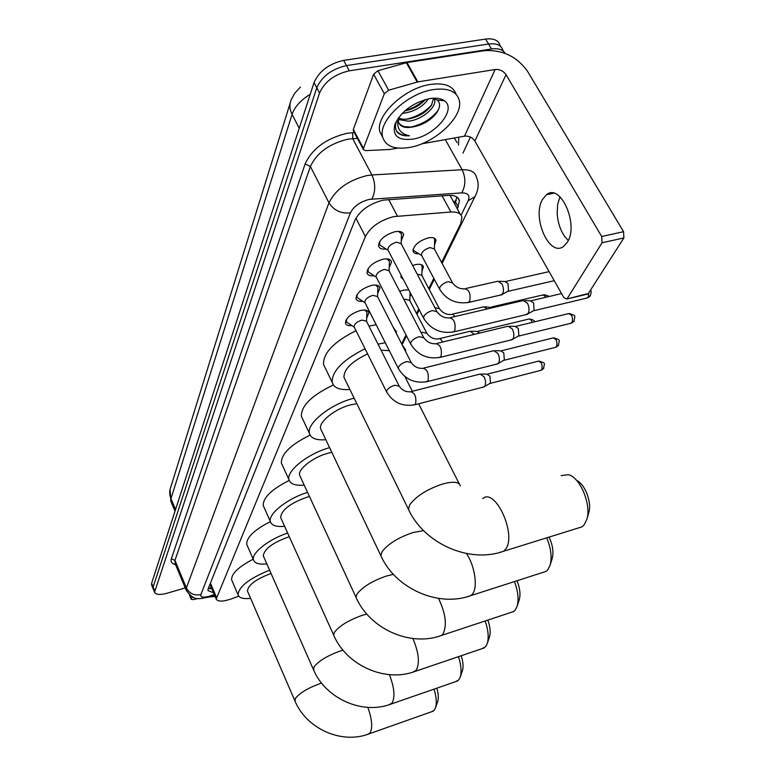 <?xml version="1.0" encoding="UTF-8"?>
<svg xmlns="http://www.w3.org/2000/svg" width="776" height="776" viewBox="0 0 776 776"><rect width="100%" height="100%" fill="white"/><g stroke="black" fill="none" stroke-linecap="round" stroke-linejoin="round"><path stroke-width="1.16" d="M399.747 291.398L403.762 290.079L408.806 289.914M411.135 294.376L409.951 296.451M412.648 265.508L415.703 264.597C420.136 263.772 422.707 264.519 423.424 266.857L421.95 271.338M418.885 253.771C415.538 253.975 413.589 253.073 413.045 251.055C413.676 245.313 418.73 240.929 428.216 237.892C432.698 237.087 435.297 237.902 436.015 240.327L434.521 245.022M351.926 325.639C348.22 325.978 346.057 325.125 345.456 323.078C346.009 317.733 351.024 313.523 360.481 310.468C365.341 309.508 368.163 310.255 368.949 312.689L366.718 318.044M362.78 301.272C358.89 301.651 356.62 300.748 355.98 298.576C356.553 292.94 361.694 288.565 371.413 285.442C376.321 284.52 379.183 285.316 379.988 287.857L377.708 293.454M374.158 275.761C370.074 276.178 367.688 275.228 367.009 272.9C367.591 266.963 372.878 262.404 382.869 259.223C387.835 258.321 390.726 259.194 391.55 261.832L389.232 267.701M386.099 249.009C381.811 249.484 379.299 248.475 378.572 245.992C379.173 239.716 384.615 234.953 394.897 231.723C399.912 230.85 402.831 231.791 403.675 234.536L401.318 240.686M441.612 262.482L460.76 223.478L461.914 217.261C460.925 213.41 457.258 211.654 450.924 212.003L393.762 216.611C380.065 220.248 370.608 226.893 365.399 236.544L216.194 599.014C217.716 601.837 222.848 601.778 231.588 598.82L238.727 596.191M210.248 584.939L210.781 586.19M460.284 214.302L450.361 195.94M216.194 599.014L210.199 584.861M402.104 342.944L406.023 334.97M416.547 313.523L418.768 309.003M428.788 288.594L433.813 278.351M403.394 279.544L400.95 277.226L401.114 275.179M153.231 589.013L153.134 586.986L316.773 87.814C321.904 76.358 331.798 68.948 346.484 65.591L488.56 44.028C496.63 43.049 501.422 45.192 502.926 50.44C501.422 45.192 496.63 43.049 488.56 44.028L346.484 65.591C331.798 68.948 321.904 76.358 316.773 87.814L153.134 586.986L153.231 589.013M151.727 585.308L151.63 583.261L314.037 82.605C319.13 71.12 329.005 63.719 343.671 60.383L485.63 39.072C493.701 38.121 498.493 40.274 500.016 45.541L500.452 46.279M457.384 209.045L459.45 200.78C458.432 196.891 454.775 195.096 448.48 195.387L383.247 200.121C369.522 203.71 360.093 210.393 354.962 220.171L208.162 588.829L207.958 590.604L213.546 592.748M185.212 587.907L167.296 593.165C160.021 595.114 155.772 594.814 154.55 592.253L319.528 93.042C324.678 81.606 334.611 74.195 349.297 70.81L491.489 48.995C498.347 48.083 502.887 49.548 505.137 53.389M470.401 137.08L462.962 153.114M211.916 588.877L208.288 588.499M456.87 197.026L454.688 204.146M409.224 147.489C394.431 149.739 385.575 146.247 382.646 137.003C377.708 121.269 407.342 93.11 433.474 89.57C448.082 87.688 456.676 91.267 459.256 100.298C463.699 116.672 434.589 143.609 409.224 147.489M382.772 137.527L379.881 131.881C374.905 116.08 404.451 87.892 430.564 84.409C444.59 82.586 453.106 85.893 456.133 94.332M398.728 122.909L400.891 125.072L403.966 126.556L411.843 127.138C422.416 125.402 430.719 120.561 436.762 112.627C440.322 107.175 440.477 102.975 437.237 100.026L433.047 98.222M429.691 98.6C436.015 97.621 440.904 98.348 444.338 100.773C457.404 109.203 434.773 136.033 412.716 139.137C398.214 140.776 392.268 135.887 394.868 124.47C401.105 111.404 412.706 102.781 429.691 98.6M411.843 127.138L411.6 127.177C404.238 128.244 399.834 126.469 398.398 121.851L398.534 117.709M398.437 118.117L402.754 119.194L407.196 119.174C417.721 117.457 425.772 112.869 431.369 105.42L433.59 98.329M398.243 119.465L408.292 121.172C421.494 120.164 436.49 107.466 434.686 100.104L434.075 98.455M404.742 110.958C413.298 109.173 420.136 105.391 425.277 99.6M402.269 113.315L403.908 113.209C414.82 111.395 422.988 106.603 428.42 98.833M394.868 124.47L396.449 121.357C395.003 125.499 395.178 128.981 396.953 131.784C399.436 134.849 403.607 136.178 409.456 135.781C399.776 133.647 396.08 127.691 398.379 117.923M405.266 110.512C412.793 108.271 419.185 104.721 424.433 99.852M405.877 119.271C416.654 116.924 425.335 112.016 431.931 104.547M409.941 127.283C422.309 124.529 431.757 118.796 438.275 110.056M396.371 130.727C399.039 134.151 403.404 135.839 409.456 135.781M567.363 242.17C579.119 224.633 560.495 182.7 546.498 194.708L542.56 199.364C531.492 217.309 549.544 257.845 563.706 246.322L567.363 242.17M353.546 131.096L353.342 129.417L363.43 148.429L384.314 93.741L373.644 74.244L377.922 70.713L407.002 62.536L484.04 50.702C502.256 49.509 516.738 56.347 527.467 71.198L623.574 231.694L623.894 237.931L602.04 242.772L601.691 236.496L506.039 74.68C503.343 70.917 499.705 69.2 495.117 69.52L417.847 81.887L388.64 90.21L384.314 93.741M353.342 129.417L373.644 74.244M421.678 143.832L464.494 136.159C468.888 135.781 472.351 137.41 474.873 141.038L563.842 297.567L566.81 299.022L588.344 293.483L623.894 237.931M588.344 293.483L586.792 294.288M567.314 298.459L602.04 242.772M363.43 148.429L363.323 149.506L365.428 150.631L389.94 149.477L397.972 148.08M568.245 240.482L564.957 236.845C560.408 230.443 557.818 222.683 557.187 213.536L557.643 204.427L559.981 196.774M215.107 596.434L209.21 596.967M577.683 528.184L582.039 526.836L584.085 524.915L586.753 519.59C591.719 505.176 580.312 477.415 568.43 474.67L561.193 475.591M367.601 353.904C351.848 361.422 343.952 369.211 343.933 377.281L345 379.464M349.908 389.503C339.694 390.241 333.787 387.825 332.167 382.267C331.973 371.006 342.924 359.841 365.04 348.764M378.038 344.156L385.255 342.691M325.076 367.62L323.514 364.4C323.185 352.944 334.019 341.702 356.009 330.683M368.959 326.133L376.156 324.727M389.29 350.655L381.074 350.189M402.143 344.796L405.567 349.704L405.741 351.829M393.073 327.045L396.546 332.079M576.684 480.49C585.055 484.03 592.127 502.848 588.751 512.771L586.753 519.59M542.54 572.533L546.091 571.388L547.827 569.768L550.087 565.268C552.143 557.333 551.008 548.186 546.702 537.836M356.853 403.714L350.965 404.781C335.426 408.438 318.461 421.969 320.643 428.759L321.468 430.515M325.842 439.72C316.365 440.448 310.904 438.353 309.449 433.445C306.19 423.55 331.168 403.568 354.04 398.233L354.157 398.204M302.562 418.807L301.35 416.227C301.233 405.654 311.904 395.236 333.36 384.974M549.078 537.099C552.735 545.024 553.773 552.163 552.192 558.497L550.087 565.268M510.763 612.497L513.702 611.527L515.186 610.14L517.126 606.308C518.96 599.431 518.067 591.186 514.439 581.573M331.837 452.36L328.248 453.165C313.533 456.831 297.654 469.179 299.643 475.232L300.293 476.648M304.202 485.107C295.355 485.844 290.282 484.02 288.963 479.655C286.111 471.042 308.217 453.417 329.596 447.645M282.309 465.134L281.358 463.059C281.155 453.979 290.728 444.667 310.08 435.113M517 580.749C519.92 588.014 520.677 594.309 519.289 599.615L517.126 606.308M481.915 648.707L485.64 646.68L487.318 643.382C488.967 637.368 488.25 629.908 485.155 620.984M309.469 496.514L307.674 496.97C290.748 502.897 281.727 509.696 280.602 517.388L281.125 518.543M284.627 526.322C276.334 527.079 271.59 525.497 270.397 521.588C267.885 514.032 287.586 498.386 307.558 492.382M263.985 507.262L263.229 505.554C262.977 497.688 271.629 489.316 289.196 480.431M487.832 620.102C490.19 626.717 490.752 632.285 489.52 636.795L489.413 637.125M455.609 681.648L458.781 679.902L460.246 677.05C461.73 671.744 461.138 664.954 458.47 656.671M289.322 536.72L288.963 536.817C272.91 542.521 264.344 548.845 263.268 555.8L263.685 556.751M266.847 563.929C259.038 564.695 254.586 563.318 253.49 559.797C251.259 553.133 268.971 539.126 287.663 533.054M247.321 545.703L246.71 544.315C246.438 537.419 254.334 529.843 270.387 521.579L263.229 505.554M461.196 655.739C463.126 661.763 463.553 666.7 462.467 670.571L462.341 670.939M431.534 711.767L434.25 710.244L435.53 707.751C436.869 703.046 436.384 696.838 434.056 689.137M271.057 573.474C256.177 579.022 248.301 584.842 247.418 590.943L247.757 591.729M250.619 598.364C243.237 599.15 239.037 597.957 238.028 594.765C238.795 586.627 249.319 578.43 269.602 570.176M232.102 580.943L231.607 579.788C231.316 573.726 238.513 566.858 253.209 559.166M436.81 688.176C438.411 693.647 438.731 698.051 437.761 701.407L437.635 701.785M379.677 241.559L379.774 244.983L382.355 246.632M436.626 310.992L401.114 243.625L396.468 242.16C391.036 243.877 388.155 246.39 387.816 249.697L388.252 250.532M523.005 300.448L527.457 303.241C529.28 307.053 529.523 310.419 528.194 313.349L525.769 314.687M524.906 300.545L530.338 300.816L533.568 302.824L534.082 310.099L532.84 311.069M401.173 243.732L401.512 233.964L398.583 231.384M368.057 268.738L368.183 271.881L370.521 273.404M423.444 337.075L389.019 270.727L384.43 269.379C379.154 271.066 376.35 273.472 376.02 276.595L376.409 277.352M507.989 326.133L512.315 328.946C514.081 332.681 514.323 335.95 513.062 338.753L510.831 339.995M509.735 326.201L515.186 326.424L518.32 328.452L518.853 335.523L517.708 336.415M389.077 270.834L389.445 261.25L386.807 258.864M356.989 294.647L357.125 297.528L359.259 298.944M410.892 361.907L377.495 296.568L372.955 295.316C367.814 296.975 365.089 299.284 364.778 302.252L365.127 302.931M493.672 350.616L497.872 353.439C499.589 357.115 499.841 360.297 498.638 362.974L496.582 364.138M495.282 350.665L500.743 350.849L503.789 352.886L504.332 359.754L503.284 360.578M377.543 296.675L377.931 287.275L375.565 285.064M346.416 319.382L346.562 322.021L348.511 323.33M398.912 385.575L366.485 321.225L361.994 320.081C356.999 321.7 354.351 323.922 354.04 326.735L354.351 327.356M480.014 373.983L484.098 376.826C485.757 380.434 486.019 383.519 484.864 386.089L482.973 387.175M481.489 374.022L486.959 374.168L489.918 376.214L490.461 382.888L489.501 383.654M366.534 321.332L366.951 312.107L364.817 310.06M413.084 249.368L413.453 250.357L415.887 251.89M452.146 282.115L434.337 248.921L429.943 247.573C424.608 249.29 421.756 251.754 421.387 254.965L421.814 255.77M497.707 281.145L501.907 283.832C503.673 287.537 503.925 290.845 502.683 293.755L500.316 295.103M499.511 281.251L504.924 281.552L507.97 283.483L508.513 290.631L507.271 291.621M434.385 249.009L434.638 239.435L433.832 237.989M400.998 275.596L402.288 277.41M439.041 308.004L421.746 275.267L417.168 274.083M483.603 306.733L487.396 308.935M485.262 306.811L492.682 307.694M421.795 275.354L422.125 266.905L421.407 264.713M426.538 332.7L409.728 300.419L405.431 299.264L404.044 299.672M470.14 331.148L474.369 334.369M471.662 331.207L477.094 331.43L479.791 333.059M189.625 595.085L191.313 599.15L192.196 596.822M191.313 599.15L192.923 599.654L198.142 598.48M388.64 199.51L397.438 216.087M456.288 200.577L453.456 201.905M210.15 584.988L209.636 585.133M355.912 218.192L365.399 236.544M442.058 195.824L450.924 212.003M210.441 583.106L216.407 597.239M290.108 103.324L170.914 486.697C169.284 490.548 169.304 494.525 170.963 498.638L171.195 502.13M310.274 94.216C300.787 100.056 294.725 106.768 292.086 114.353C289.496 109.115 289.215 104.217 291.252 99.648L294.686 93.304L300.477 87.019M299.226 128.253L292.086 114.353L170.963 498.638L175.551 509.512M151.63 583.261L154.647 590.711M314.037 82.605L319.528 93.042M343.671 60.383L349.297 70.81M485.63 39.072L491.489 48.995M461.08 215.253L468.141 200.761C470.256 195.494 468.112 192.875 461.73 192.894L369.386 199.364C360.151 201.76 353.827 206.261 350.412 212.866L200.839 594.6C200.344 597.297 203.147 597.86 209.258 596.278L214.283 594.503M186.502 590.992L186.386 587.927L328.966 202.817C335.63 189.422 348.279 180.352 366.912 175.58L371.917 174.959L352.711 138.671L347.726 139.224C329.228 143.773 316.783 152.862 310.39 166.471L174.949 560.398L175.095 563.502M175.56 564.627C171.835 563.745 170.439 561.785 171.36 558.739L305.094 163.988L310.39 166.471L328.966 202.817C333.884 210.48 341.033 213.827 350.412 212.866M210.597 596.502L211.072 595.677M305.094 163.988C312.233 148.623 326.23 138.38 347.085 133.259L354.341 132.589M458.761 137.187L458.49 145.17M371.879 199.034C375.623 191.517 375.642 183.495 371.917 174.959L462.127 169.74L445.279 139.602M461.73 192.894C465.745 185.648 465.872 177.927 462.127 169.74C470.324 169.459 475.096 171.894 476.425 177.064C479.141 183.194 478.647 189.722 474.922 196.658L475.969 194.621M457.093 142.677L454.27 137.992M357.464 138.477L352.711 138.671L352.702 132.657M200.839 594.6C194.291 595.881 189.47 593.65 186.386 587.927L174.949 560.398L171.36 558.739M468.141 200.761L474.922 196.658L442.107 263.404M455.619 202.206L458.325 207.114M474.873 141.038L506.039 74.68M464.494 136.159L495.117 69.52M407.002 62.536L417.847 81.887M601.691 236.496L623.574 231.694M417.168 82.043L406.323 62.691M377.922 70.713L388.64 90.21M460.323 485.931C459.217 481.857 453.417 481.188 442.941 483.923C427.207 489.142 416.12 496.136 409.67 504.904L408.457 509.318L409.369 511.142M482.769 498.561C495.476 487.25 517.233 535.566 505.409 549.389L503.527 551.27L499.404 552.531M423.618 530.638L413.133 532.481C398.166 537.574 387.748 544.073 381.879 551.969L380.861 555.703L381.559 557.158M466.434 553.53C474.854 565.685 478.055 587.287 472.516 593.989L470.925 595.59L467.569 596.647M393.442 574.376L386.39 576.044C372.111 581.02 362.285 587.073 356.931 594.222L356.068 597.413L356.611 598.587M438.508 598.393C445.705 613.496 447.199 625.378 442.97 634.04L441.612 635.408L438.867 636.31M366.825 614.088L362.276 615.339C348.618 620.189 339.325 625.863 334.407 632.362L333.67 635.117L334.097 636.068M412.871 638.522C418.798 652.451 419.942 663.014 416.295 670.212L412.842 672.152M343.021 650.181L340.402 650.967C327.317 655.701 318.509 661.036 313.97 666.972L313.679 670.134M389.387 674.654C394.363 687.487 395.265 696.945 392.093 703.027L389.164 704.705M321.565 683.074L320.478 683.423C307.926 688.04 299.546 693.065 295.336 698.516L295.064 701.242M367.834 707.372C372.082 719.207 372.81 727.733 370.036 732.942L367.533 734.397M588.858 292.668L588.324 297.189L586.472 298.168M590.497 295.569L588.324 297.189M452.476 332.186L454.746 330.877C455.89 322.845 454.038 318.509 449.188 317.879C444.357 318.17 440.302 316.142 437.034 311.777L432.436 310.565C428.158 311.826 425.238 313.863 423.667 316.666L423.88 318.781M515.962 326.337L568.11 313.717C571.834 314.096 573.154 317.015 572.077 322.486L570.37 323.398M574.23 320.866L572.077 322.486M438.983 357.649L441.069 356.426C442.116 348.657 440.312 344.418 435.656 343.71C430.913 344.04 426.965 342.07 423.812 337.783L419.263 336.677C415.082 337.929 412.24 339.898 410.737 342.575L410.931 344.505M501.451 350.762L552.706 338.026C556.295 338.452 557.585 341.314 556.576 346.62L555.005 347.473M558.691 345.01L556.576 346.62M426.121 381.899L428.032 380.764C429.012 373.237 427.246 369.085 422.765 368.299C418.109 368.678 414.258 366.757 411.222 362.547L406.721 361.548C402.628 362.79 399.863 364.691 398.428 367.242L398.592 369.017M487.6 374.08L537.991 361.247C541.454 361.723 542.705 364.526 541.764 369.677L540.319 370.472M543.85 368.086L541.764 369.677M413.841 405.024L415.606 403.966C416.508 396.672 414.791 392.598 410.475 391.754C405.906 392.171 402.152 390.309 399.213 386.167L394.771 385.255C390.755 386.487 388.058 388.33 386.69 390.764L386.836 392.404M467.394 302.698L469.713 301.36C470.877 293.58 469.102 289.399 464.368 288.827C459.702 289.07 455.764 287.091 452.563 282.9L448.198 281.669C444.085 282.862 441.243 284.85 439.691 287.624L439.905 289.797M491.431 306.986L542.909 294.938L546.479 297.121M454.988 316.521L452.912 314.387L450.914 314.484C446.345 314.765 442.504 312.844 439.42 308.722L434.861 307.645M477.774 331.342L528.388 319.169C529.882 318.529 531.172 319.596 532.249 322.389M442.562 342.041C441.088 339.151 439.594 338.123 438.091 338.947C433.6 339.267 429.855 337.405 426.868 333.35L422.6 332.322L421.193 332.739M423.424 266.857L422.716 265.518M436.015 240.327L435.229 238.862M368.949 312.689L368.328 311.467M379.988 287.857L379.299 286.509M391.55 261.832L390.774 260.358M403.675 234.536L402.812 232.916M211.431 587.742L208.375 588.286M175.007 511.18L170.836 501.257L170.07 489.219M151.533 584.823L154.55 592.253M175.153 563.657L186.172 590.206C194.747 601.798 198.181 598.655 208.676 597.142L214.525 595.056M503.391 51.216L502.926 50.44M402.56 343.826L406.478 335.853M417.013 314.416L419.244 309.896M429.264 289.506L434.308 279.263M457.782 197.764L459.45 200.78M382.646 137.003L379.881 131.881M437.237 100.026L444.338 100.773M434.686 100.104L433.697 98.358M553.773 193.234L546.498 194.708M566.81 299.022L587.82 294.046M363.323 149.506L353.235 130.513M343.933 377.281L408.457 509.318C423.919 543.297 468.898 563.783 503.527 551.27L582.039 526.836M332.167 382.267L323.514 364.4M404.8 376.447L412.328 391.288M418.662 403.792L459.334 483.981M320.643 428.759L380.861 555.703C395.265 588.295 437.955 607.734 470.925 595.59L546.091 571.388M309.449 433.445L301.35 416.227M299.643 475.232L356.068 597.413C369.551 628.725 410.165 647.213 441.612 635.408L513.702 611.527M288.963 479.655L281.358 463.059M280.602 517.388L333.67 635.117C346.329 665.226 385.051 682.851 415.131 671.385L484.36 647.873M489.52 636.795L487.318 643.382M263.268 555.8L313.329 669.358C325.26 698.361 362.266 715.2 391.085 704.045L457.675 680.94M253.49 559.797L246.71 544.315M462.467 670.571L460.246 677.05M247.418 590.943L294.793 700.602C306.064 728.557 341.479 744.679 369.153 733.824L433.28 711.146M238.028 594.765L231.607 579.788M437.761 701.407L435.53 707.751M590.371 290.311C591.554 290.651 591.448 292.61 590.07 296.199L587.665 297.887L533.461 310.798M379.406 244.052L378.911 243.092M388.039 250.241L379.774 244.983M387.816 249.697L423.463 317.995C430.583 329.412 440.758 334.029 453.97 331.837L527.341 314.309M400.755 232.528L400.261 231.597M450.681 317.53L522.587 300.69M533.742 310.555L527.719 313.97M561.572 293.58L531.191 300.719M569.293 313.465C576.413 316.162 575.123 314.881 573.794 321.497L571.466 323.126L518.271 336.163M367.824 271.008L367.368 270.096M376.224 277.11L368.183 271.881M376.02 276.595L410.562 343.797C417.478 355.02 427.411 359.521 440.341 357.319L512.267 339.645M388.766 259.95L388.31 259.068M437.024 343.38L507.601 326.347M518.533 335.94L512.626 339.335M553.783 337.783C560.815 340.334 559.515 339.063 558.264 345.64L556.004 347.221L503.789 360.355M356.785 296.713L356.359 295.86M364.972 302.727L357.125 297.528M364.778 302.252L398.263 368.377C404.994 379.406 414.694 383.81 427.363 381.588L497.901 363.798M377.33 286.092L376.903 285.248M424.006 367.989L493.313 350.82M504.031 360.142L498.231 363.507M538.981 361.024C546.071 363.575 544.626 362.314 543.433 368.697L541.241 370.239L489.966 383.451M346.251 321.254L345.853 320.449M354.225 327.181L346.562 322.021M354.04 326.735L386.535 391.812C393.092 402.657 402.569 406.964 414.985 404.733L484.185 386.865M366.408 311.03L366 310.235M411.62 391.463L479.675 374.178M490.19 383.257L484.486 386.594M421.591 255.479L413.453 250.357M421.387 254.965L439.488 289.011C446.384 299.943 456.181 304.396 468.879 302.368L501.82 294.754M554.239 280.689L507.882 291.359M465.842 288.497L497.319 281.368M508.144 291.126L502.179 294.444M549.088 271.619L505.739 281.465M544.034 294.705C547.4 295.375 548.894 296.025 548.506 296.645M402.046 276.945L401.347 276.498M452.272 314.164L483.235 306.937M529.416 318.946C533.325 319.838 535.003 320.808 534.451 321.865M409.776 300.506L410.116 292.426M439.332 338.656L469.8 331.342M191.284 599.421L189.402 594.891"/></g></svg>
